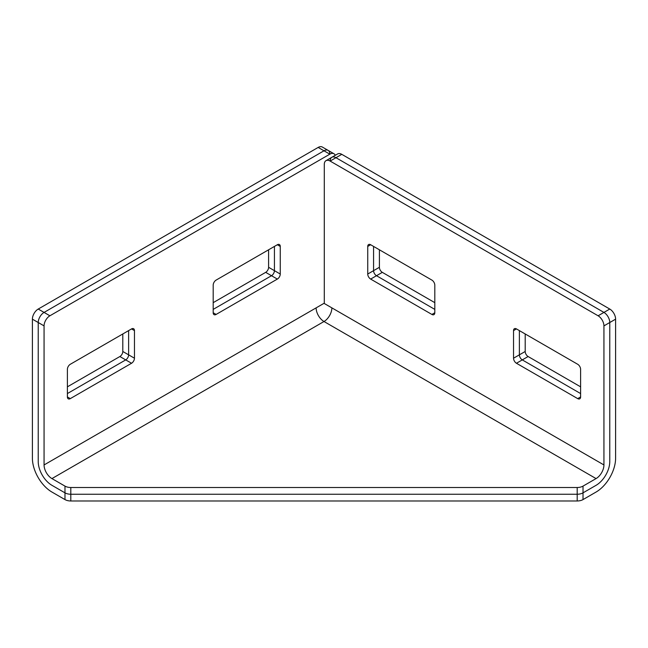 <?xml version="1.0" encoding="UTF-8"?>
<svg xmlns="http://www.w3.org/2000/svg" width="648" height="648" viewBox="0 0 648 648"><rect width="100%" height="100%" fill="white"/><g stroke="black" fill="none" stroke-linecap="round" stroke-linejoin="round"><path stroke-width="0.97" d="M324.292 303.159L316.127 307.873A11.138 6.431 60 0 0 324 321.513A11.138 6.431 -60 0 0 331.873 307.873L324.292 303.499L324.292 164.438A8.246 4.763 60 0 1 326.001 160.663L337.665 153.924A8.246 4.763 60 0 1 341.788 154.337L609.768 309.047A8.246 4.763 60 0 1 615.6 319.156L615.6 458.217A27.629 15.949 120 0 1 596.063 492.051L583.022 499.584A8.246 4.763 180 0 1 577.19 500.977L70.81 500.977A8.246 4.763 180 0 1 64.978 499.584L51.937 492.051A27.629 15.949 -120 0 1 32.4 458.217L32.4 319.156A8.246 4.763 -60 0 1 38.232 309.047L318.168 147.428A8.246 4.763 -60 0 1 322.291 147.023L333.955 153.754A8.246 4.763 -60 0 1 335.267 155.309M51.937 478.589L324 321.513L596.063 478.589L583.022 486.113A8.246 4.763 180 0 1 577.19 487.507L70.81 487.507A8.246 4.763 180 0 1 64.978 486.113L51.937 478.589A11.138 6.431 -120 0 1 44.064 464.948L44.064 325.887A8.246 4.763 -60 0 1 49.896 315.787L329.832 154.167A8.246 4.763 -60 0 1 333.955 153.754M268.596 249.788L268.596 267.3A4.123 2.381 -60 0 1 265.68 272.354L213.192 302.656M67.392 386.832L119.88 356.53A4.123 2.381 120 0 0 122.796 351.475L122.796 333.971M67.392 369.32L67.392 396.932A4.123 2.381 120 0 0 68.243 398.82A4.123 2.381 120 0 0 70.308 398.617L131.544 363.261A4.123 2.381 120 0 0 134.46 358.214L134.46 330.601A4.123 2.381 120 0 0 133.609 328.714A4.123 2.381 120 0 0 131.544 328.917L70.308 364.273A4.123 2.381 120 0 0 67.392 369.32M216.108 280.098L277.344 244.742A4.123 2.381 -60 0 1 279.41 244.539A4.123 2.381 -60 0 1 280.26 246.426L280.26 274.031A4.123 2.381 -60 0 1 277.344 279.086L216.108 314.442A4.123 2.381 -60 0 1 214.043 314.644A4.123 2.381 -60 0 1 213.192 312.757L213.192 285.144A4.123 2.381 -60 0 1 216.108 280.098M326.001 160.663A8.246 4.763 60 0 1 330.124 161.069L598.104 315.787A8.246 4.763 60 0 1 603.936 325.887L603.936 464.948A11.138 6.431 120 0 1 596.063 478.589M513.54 330.601A4.123 2.381 60 0 1 514.39 328.714A4.123 2.381 60 0 1 516.456 328.917L577.692 364.273A4.123 2.381 60 0 1 580.608 369.32L580.608 396.932A4.123 2.381 60 0 1 579.758 398.82A4.123 2.381 60 0 1 577.692 398.617L516.456 363.261A4.123 2.381 60 0 1 513.54 358.214L513.54 330.601L516.456 328.917M580.608 386.832L528.12 356.53A4.123 2.381 60 0 1 525.204 351.475L525.204 333.971M367.74 246.426A4.123 2.381 60 0 1 368.591 244.539A4.123 2.381 60 0 1 370.656 244.742L431.892 280.098A4.123 2.381 60 0 1 434.808 285.144L434.808 312.757A4.123 2.381 60 0 1 433.958 314.644A4.123 2.381 60 0 1 431.892 314.442L370.656 279.086A4.123 2.381 60 0 1 367.74 274.031L367.74 246.426L370.656 244.742M434.808 302.656L382.32 272.354A4.123 2.381 60 0 1 379.404 267.3L379.404 249.788M341.788 154.337L330.124 161.069A8.246 4.763 60 0 1 335.956 157.699L603.936 312.417A8.246 4.763 60 0 1 609.768 322.518L609.768 461.579A19.383 11.194 120 0 1 596.063 485.32L583.022 492.845A8.246 4.763 180 0 1 577.19 494.246L70.81 494.246A8.246 4.763 180 0 1 64.978 492.845L51.937 485.32A19.383 11.194 -120 0 1 38.232 461.579L38.232 322.518A8.246 4.763 -60 0 1 44.064 312.417L324 150.798A8.246 4.763 -60 0 1 329.832 154.167L318.168 147.428M128.628 330.601L128.628 354.845A4.123 2.381 -60 0 1 125.712 359.899L67.392 393.563M274.428 246.426L274.428 270.67A4.123 2.381 -60 0 1 271.512 275.716L213.192 309.388M434.808 309.388L376.488 275.716A4.123 2.381 60 0 1 373.572 270.67L373.572 246.426M580.608 393.563L522.288 359.899A4.123 2.381 60 0 1 519.372 354.845L519.372 330.601M583.022 486.113L583.022 499.584M44.064 325.887L32.4 319.156M49.896 315.787L38.232 309.047M316.127 307.873L44.064 464.948M280.26 246.426L277.344 244.742M216.108 314.442L213.192 312.757M277.344 279.086L265.68 272.354M280.26 274.031L268.596 267.3M131.544 328.917L134.46 330.601M122.796 351.475L134.46 358.214M119.88 356.53L131.544 363.261M67.392 396.932L70.308 398.617M577.19 487.507L577.19 500.977M70.81 487.507L70.81 500.977M64.978 486.113L64.978 499.584M598.104 315.787L609.768 309.047M603.936 325.887L615.6 319.156M513.54 358.214L525.204 351.475M516.456 363.261L528.12 356.53M577.692 398.617L580.608 396.932M367.74 274.031L379.404 267.3M370.656 279.086L382.32 272.354M431.892 314.442L434.808 312.757M331.873 307.873L603.936 464.948"/></g></svg>

